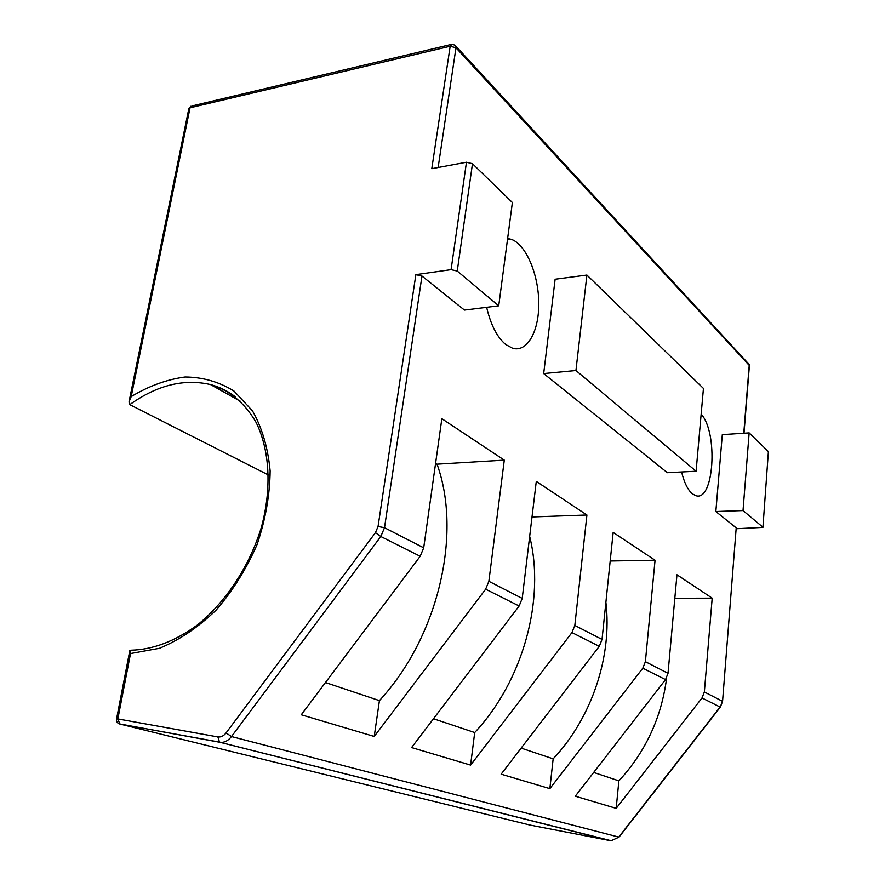 <?xml version="1.0" encoding="UTF-8"?>
<svg xmlns="http://www.w3.org/2000/svg" width="885" height="885" viewBox="0 0 885 885"><rect width="100%" height="100%" fill="white"/><g stroke="black" fill="none" stroke-linecap="round" stroke-linejoin="round"><path stroke-width="1.33" d="M736.364 528.732L762.925 527.405L768.39 451.615L762.925 527.405M119.342 723.875L219.768 742.261L610.075 840.595L530.015 825.074L119.829 724.019L117.849 718.93L116.521 719.074C116.256 721.496 117.274 723.122 119.586 723.941L221.15 742.404C225.022 742.371 228.463 740.413 231.483 736.552L226.073 732.924C223.639 735.999 220.907 737.338 217.876 736.928L219.513 742.172L610.473 840.562M704.36 691.97L702.015 697.955L616.181 808.359L575.294 796.212L665.531 679.614L668.02 673.308L676.959 574.774L712.193 598.16L704.36 691.97L722.359 701.208L720.357 707.104L722.558 701.418L736.209 527.869L722.558 701.418M768.39 451.615L749.153 432.898L722.315 434.635L715.843 511.53L736.209 527.869M451.084 269.648L415.873 274.649L421.979 276.031L464.448 310.071L498.72 305.812L512.382 202.532L472.479 163.714L466.461 162.232L451.084 269.648L457.257 271.064L498.72 305.812M423.705 547.826L441.858 418.705L504.284 460.134L488.874 581.301L485.644 589.189L374.222 736.464L301.265 714.781L420.187 556.278L423.705 547.826L384.51 527.703L421.979 276.031M522.216 598.426L536.288 481.385L586.921 515.004L574.83 625.441L571.953 632.576L470.599 765.094L411.591 747.559L519.13 606.015L522.216 598.426L488.874 581.301M602.032 639.424L613.161 532.416L655.055 560.227L645.386 661.681L642.809 668.197L549.851 788.646L501.142 774.176L599.278 646.315L602.032 639.424L574.83 625.441M507.636 238.419L512.846 239.935C527.239 246.826 538.876 276.385 538.777 303.986C538.865 331.665 527.15 352.495 512.647 348.281L505.733 344.53C497.093 337.251 490.733 324.839 486.65 307.316M701.163 414.125C718.421 432.588 713.974 502.625 695.643 495.589L692.391 493.83C687.844 490.013 684.249 482.734 681.605 471.97M543.678 373.57L667.378 472.701L696.097 471.229L703.442 388.426L586.91 275.047L575.936 370.527L543.678 373.57L555.127 279.24L586.91 275.047M532.007 516.973L586.921 515.004M470.599 765.094L474.703 732.548C523.345 680.631 545.37 599.001 529.673 536.465M374.222 736.464L379.422 700.621C438.606 636.636 462.18 533.445 437.035 464.171L504.284 460.134M438.141 167.497L455.974 47.779L749.208 365.361L749.462 364.797L455.753 46.031M217.876 736.928L117.849 718.93L130.526 653.55L129.807 650.619L131.102 650.198C152.862 649.656 174.909 641.293 197.255 625.098C226.04 601.933 249.758 565.869 261.462 527.017C271.949 488.077 269.615 449.901 256.174 422.543C244.824 402.963 229.635 390.318 210.608 384.599C219.712 386.999 228.064 391.159 235.642 397.066M130.526 653.55L159.455 648.296C179.301 640.076 198.196 627.354 216.117 610.119C232.81 590.704 246.472 568.834 257.104 544.485C265.522 519.528 269.859 495.003 270.135 470.909C267.989 447.921 262.115 427.92 252.513 410.894L234.06 391.115C219.27 381.866 202.953 377.165 185.12 376.999C166.933 379.433 148.957 385.96 131.19 396.602L128.978 402.033L129.774 404.644L268.509 475.013M749.153 432.898L743.024 510.568L715.843 511.53M575.936 370.527L696.097 471.229M216.548 386.413L218.529 389.035M743.024 510.568L762.748 527.095M379.422 700.621L325.459 682.534M437.035 464.171L435.597 463.286M474.703 732.548L433.484 718.742M549.851 788.646L553.158 758.843L521.143 748.113M553.158 758.843C591.921 717.823 612.365 655.995 605.893 602.364M610.185 561.013L655.055 560.227M616.181 808.359L618.88 780.869L593.691 772.428M618.88 780.869C645.674 751.741 661.593 717.414 666.637 677.888M674.824 598.26L712.193 598.16M129.232 400.794L188.759 108.988L190.043 107.804L450.177 46.252L455.974 47.779L454.956 45.168L451.947 44.294L450.177 46.252L431.791 168.681L466.461 162.232M619.102 837.022L611.159 840.728L619.058 837.077L720.335 707.126M702.015 697.955L720.08 707.038L618.748 837.088L231.483 736.552L380.815 536.498L420.187 556.278M749.208 365.361L743.776 433.252M668.02 673.308L645.386 661.681M642.809 668.197L665.531 679.614M571.953 632.576L599.278 646.315M485.644 589.189L519.13 606.015M375.461 532.648L380.815 536.498L384.51 527.703L378.05 526.498L375.461 532.648L226.073 732.924M457.257 271.064L472.479 163.714M415.873 274.649L378.05 526.498M131.19 396.602L190.043 107.804L192.111 105.934L450.941 44.527M129.774 404.644C157.076 385.13 184.014 378.448 210.608 384.599L240.576 401.392M116.543 718.985L129.719 651.094M190.939 106.222L188.859 108.556M743.997 433.241L749.462 364.797M510.081 238.884L507.525 239.271"/></g></svg>
